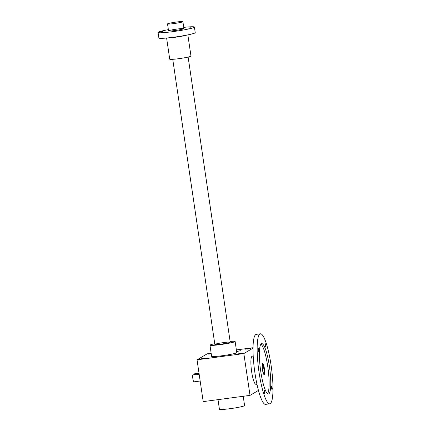 <?xml version="1.0" encoding="UTF-8"?>
<svg xmlns="http://www.w3.org/2000/svg" width="431" height="431" viewBox="0 0 431 431"><rect width="100%" height="100%" fill="white"/><g stroke="black" fill="none" stroke-linecap="round" stroke-linejoin="round"><path stroke-width="0.65" d="M197.032 359.81L203.206 401.617L250.018 395.378L243.844 353.571L197.032 359.81L207.182 353.829L211.163 353.296M253.035 347.715L236.371 349.94M237.416 351.551L237.907 351.13L241.01 350.678L236.603 351.491M237.406 351.556L236.619 351.621M203.335 358.355L205.641 358.242L200.07 359.066L203.335 358.355M211.249 353.899L208.491 354.104L211.19 353.474M240.234 353.436L242.54 353.323L236.969 354.147L240.234 353.436M248.655 348.474L250.966 348.367L245.39 349.185L248.655 348.474M235.121 341.471L236.77 352.623A12.714 0.964 171.6 0 1 224.33 355.43A12.714 0.964 171.6 0 1 211.61 356.335L209.967 345.188A12.714 0.964 -8.4 0 0 221.529 344.45A12.714 0.964 -8.4 0 0 234.938 341.675A12.714 0.964 -8.4 0 0 235.121 341.471A12.714 0.964 -8.4 0 0 230.122 341.444M243.844 353.571L253.029 348.156M250.018 395.378L258.449 390.411M202.123 358.953L203.642 358.732M210.549 353.991L211.249 353.878M239.027 354.034L240.541 353.813M247.448 349.072L248.962 348.851M223.867 342.548A7.769 0.587 171.6 0 1 230.213 342.241A7.769 0.587 171.6 0 1 222.628 343.911A7.769 0.587 171.6 0 1 214.886 344.504A7.769 0.587 171.6 0 1 223.867 342.548M218.005 399.645L219.433 409.294A12.714 0.964 -8.4 0 0 230.994 408.556A12.714 0.964 -8.4 0 0 244.404 405.786A12.714 0.964 -8.4 0 0 244.587 405.576L243.219 396.283M214.746 343.712A12.714 0.964 -8.4 0 0 209.967 345.188M237.454 351.394L236.926 351.604M198.998 373.122L194.192 373.871L199.02 373.294M200.162 381.026L193.939 381.855A3.534 0.646 -97.6 0 1 192.867 378.709A3.534 0.646 -97.6 0 1 193.002 374.851L194.311 374.679M199.17 374.318L195.27 374.835C193.945 374.749 194.074 374.674 195.652 374.609M194.413 374.663L194.192 373.871M176.532 22.013A7.769 0.587 171.6 0 1 182.9 21.658A7.769 0.587 171.6 0 1 175.298 23.376A7.769 0.587 171.6 0 1 167.524 23.931A7.769 0.587 171.6 0 1 176.532 22.013M183.746 27.385A18.366 1.39 171.6 0 1 194.408 27.078L195.232 32.654A18.366 1.39 171.6 0 1 177.265 36.71A18.366 1.39 171.6 0 1 158.894 38.02L158.069 32.444A18.366 1.39 171.6 0 1 158.339 32.147A18.366 1.39 171.6 0 1 168.37 29.653M194.408 27.078A18.366 1.39 171.6 0 1 176.441 31.14A18.366 1.39 171.6 0 1 158.069 32.444M168.666 30.773A7.769 0.587 171.6 0 1 177.152 29.039A7.769 0.587 171.6 0 1 183.913 28.678A7.769 0.587 171.6 0 1 176.327 30.342A7.769 0.587 171.6 0 1 168.58 30.94A7.769 0.587 171.6 0 1 168.666 30.773M174.146 30.994L172.017 31.447L174.146 30.994M190.324 27.746L188.191 28.198L190.324 27.746M162.783 31.415L160.655 31.867L162.783 31.415M187.851 34.884L190.976 56.068A10.737 0.814 171.6 0 1 180.476 58.438A10.737 0.814 171.6 0 1 169.733 59.203L166.608 38.02M253.202 355.941L252.103 356.292A14.126 2.581 82.4 0 0 251.494 370.617A14.126 2.581 82.4 0 0 255.836 384.285L256.984 384.339M262.538 363.5A5.651 1.034 -97.6 0 1 264.16 368.931A5.651 1.034 -97.6 0 1 264.014 374.598M262.237 364.357L262.619 364.13L262.781 365.213A3.954 0.722 -97.6 0 1 263.907 369.389A3.954 0.722 -97.6 0 1 263.664 372.987A3.954 0.722 -97.6 0 1 262.533 369.879A3.954 0.722 -97.6 0 1 262.393 365.44L262.237 364.373M262.452 369.599A5.651 1.034 -97.6 0 1 262.668 363.43A5.651 1.034 -97.6 0 1 264.44 368.893A5.651 1.034 -97.6 0 1 264.16 374.631A5.651 1.034 -97.6 0 1 262.452 369.599M262.781 365.213L262.371 365.267M264.828 391.984A1.697 0.307 82.4 0 0 264.262 390.508A1.697 0.307 82.4 0 0 264.23 392.194A1.697 0.307 82.4 0 0 264.699 393.81A1.697 0.307 82.4 0 0 264.828 391.984M264.537 393.525L264.176 390.825M265.884 345.301A1.697 0.307 82.4 0 0 265.318 343.825A1.697 0.307 82.4 0 0 265.291 345.511A1.697 0.307 82.4 0 0 265.76 347.127A1.697 0.307 82.4 0 0 265.884 345.301M265.593 346.842L265.232 344.143M272.144 387.674A1.697 0.307 82.4 0 0 271.578 386.198A1.697 0.307 82.4 0 0 271.546 387.884A1.697 0.307 82.4 0 0 272.015 389.5A1.697 0.307 82.4 0 0 272.144 387.674M271.853 389.215L271.492 386.515M258.568 349.606A1.697 0.307 82.4 0 0 258.002 348.135A1.697 0.307 82.4 0 0 257.975 349.821A1.697 0.307 82.4 0 0 258.444 351.437A1.697 0.307 82.4 0 0 258.568 349.606M258.277 351.152L257.916 348.453M267.549 393.718A25.429 4.644 82.4 0 0 267.748 366.479A25.429 4.644 82.4 0 0 260.933 344.121M269.397 366.258A25.429 4.644 82.4 0 0 261.709 343.604A25.429 4.644 82.4 0 0 260.464 369.426A25.429 4.644 82.4 0 0 268.427 394.02A25.429 4.644 82.4 0 0 269.397 366.258M271.083 365.267A35.32 6.449 82.4 0 0 260.399 333.799A35.32 6.449 82.4 0 0 258.675 369.663A35.32 6.449 82.4 0 0 269.736 403.82A35.32 6.449 82.4 0 0 271.083 365.267M260.399 333.799L256.267 334.354A35.32 6.449 82.4 0 0 254.543 370.213A35.32 6.449 82.4 0 0 265.604 404.37L269.736 403.82M237.093 351.507L237.05 351.227M195.119 373.817L195.27 374.835M186.946 35.067A10.737 0.814 171.6 0 1 177.308 36.974A10.737 0.814 171.6 0 1 167.524 37.933M230.229 342.192L188.126 57.054M183.929 28.629L182.9 21.658M214.859 344.466L172.75 59.327M168.553 30.897L167.524 23.931"/></g></svg>
